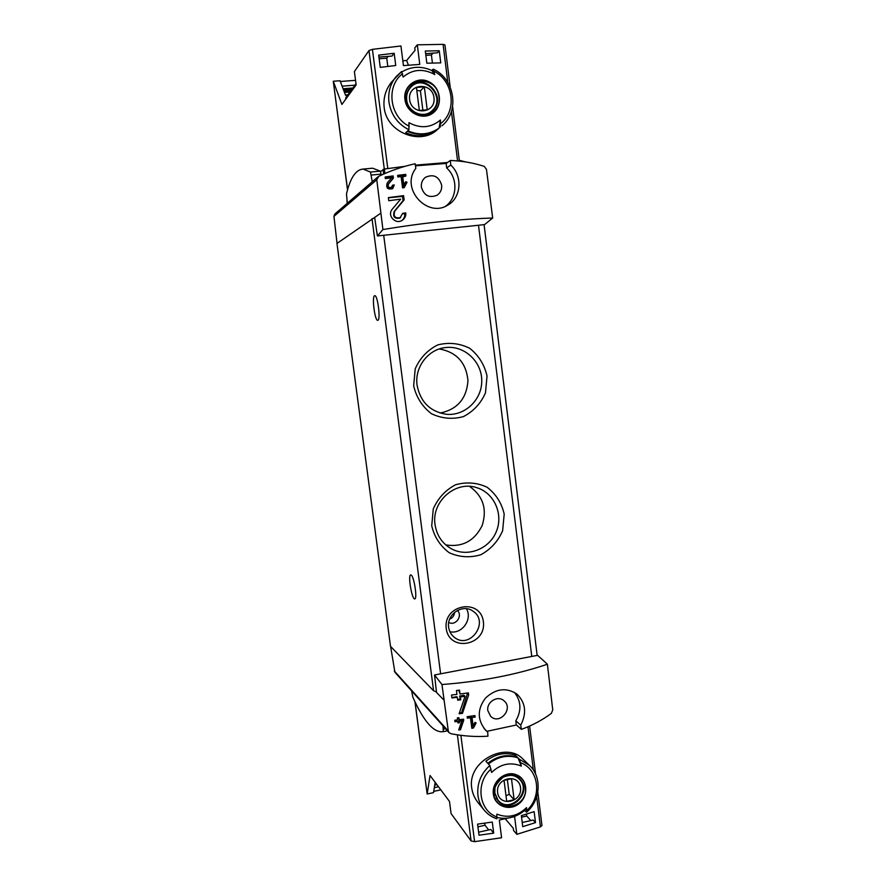 <?xml version="1.0" encoding="UTF-8"?>
<svg xmlns="http://www.w3.org/2000/svg" width="886" height="886" viewBox="0 0 886 886"><rect width="100%" height="100%" fill="white"/><g stroke="black" fill="none" stroke-linecap="round" stroke-linejoin="round"><path stroke-width="1.33" d="M402.554 187.876L404.171 187.677L407.017 182.283L405.843 181.663L402.765 186.204L401.624 177.244L405.954 175.982L405.744 174.376L397.648 175.362L397.847 176.978L401.103 176.569L402.554 187.876M402.72 176.369L403.872 185.373M492.682 218.022C459.712 219.064 423.12 222.895 382.918 229.529L377.392 235.953L484.564 224.601L492.682 218.022L486.447 169.304L484.155 166.346C473.467 162.869 462.193 160.92 450.332 160.477L446.19 163.445L416.331 165.771M382.918 229.529L376.771 179.747L378.732 176.325C390.693 170.633 402.831 166.435 415.135 163.755L415.833 168.351C399.963 188.629 427.484 218.355 447.751 205.131C461.307 197.91 462.835 176.004 450.797 165.073L450.332 160.477M400.649 217.602C395.067 218.687 393.107 216.516 394.768 211.089L404.127 199.904L403.584 195.651L388.378 197.6L388.777 200.701L400.649 199.162L392.321 209.118C386.639 215.42 395.588 224.944 402.288 220.271C404.847 218.532 406.021 216.084 405.799 212.939L402.676 213.327L399.863 218.111C394.514 218.975 392.642 216.76 394.237 211.455L403.075 200.624L402.532 196.393L388.4 197.788M391.745 187.278C388.755 188.087 387.669 186.99 388.489 184.022L393.395 178.152L393.107 175.937L385.155 176.99L385.366 178.607L391.568 177.776L387.215 182.992C385.798 188.054 387.647 189.914 392.753 188.574L394.27 184.952L392.631 185.163L391.213 187.699C388.356 188.353 387.315 187.223 388.101 184.321L392.719 178.695L392.432 176.48L385.177 177.178M463.71 720.274L463.577 719.188L459.192 719.731L458.926 717.715L457.331 717.904L457.597 719.919L454.773 720.24L454.961 721.747L457.785 721.414L457.984 722.921L459.579 722.732L459.38 721.226L461.816 720.938L458.715 729.964L460.476 729.754L463.71 720.274L462.835 719.277M441.97 684.535L448.316 731.072L449.08 732.644L450.974 733.719C463.533 736.166 475.848 736.997 487.931 736.2L487.732 732.124L485.716 730.33C477.177 719.919 477.133 709.143 485.594 697.98C495.938 688.522 506.382 687.226 516.926 694.081C525.653 702.687 526.926 713.031 520.735 725.147L521.367 729.366C532.253 725.468 542.232 720.152 551.313 713.407L552.753 709.996L547.393 664.223L537.625 655.33L434.539 674.977L441.97 684.535C481.408 681.478 516.549 674.711 547.393 664.223M473.102 725.922L472.028 717.527L475.14 717.084L474.94 715.578L467.143 716.674L467.332 718.181L470.466 717.749L471.817 728.281L473.379 728.059L476.136 722.943L475.007 722.389L473.102 725.922L471.751 724.549L470.82 716.165M468.65 694.989L468.384 692.885L460.011 694.015L459.513 690.139L456.456 690.515L456.954 694.391L451.528 695.023L451.904 697.935L457.331 697.293L457.708 700.195L460.753 699.818L460.388 696.917L465.039 696.307L459.114 713.773L462.481 713.352L468.65 694.989L467.254 693.051M408.435 65.176L406.63 60.481L402.82 60.757M406.63 60.481L415.069 50.336L414.759 47.91L417.306 44.832L443.078 44.355L444.949 44.931M425.856 55.364L431.404 54.965L433.032 53.138M379.142 58.753L386.75 58.199L388.146 56.372M394.181 53.26L395.743 65.509L380.249 67.38L378.676 55.131L394.181 53.26L391.977 56.095L378.92 57.047M439.257 50.768L440.763 62.895L426.842 63.205L425.313 51.023L439.257 50.768L437.396 52.817L425.645 53.669M541.966 825.442L540.438 826.904L516.826 834.335L514.6 816.648L499.327 820.015L501.587 837.757L474.597 841.656L471.086 840.925L457.375 734.837M478.141 802.683C474.63 798.319 472.493 793.402 471.717 787.942C467.265 760.908 506.482 741.172 522.906 759.036L529.518 765.438L519.506 759.291L521.345 766.157L518.011 757.818L519.506 759.291M493.701 833.15L492.284 822.064L477.576 824.124L479.005 835.21L493.701 833.15L490.789 829.484L478.617 832.198M535.509 822.607L534.136 811.642L521.356 815.641L522.74 826.66L535.509 822.607L533.184 820.059L522.208 822.496M414.925 701.657L427.163 793.989L430.053 775.505L449.49 801.431L451.074 813.592L471.086 840.925M505.264 818.819L513.282 828.277L513.559 830.459L516.826 834.335M347.522 189.969L333.28 81.257L341.896 104.437L356.139 84.945L354.4 71.567L368.975 50.557L372.419 49.35L400.937 45.983L403.44 65.608L419.776 64.401L417.306 44.832M486.923 731.315L516.449 724.981M438.492 786.768L434.328 787.654M440.818 789.869L433.708 791.375M342.096 86.163L354.921 85.178M355.541 80.338L340.335 81.49M496.813 818.808C491.763 817.113 487.533 814.19 484.121 810.07C487.477 814.123 491.63 816.981 496.603 818.653L496.913 814.134C507.656 818.398 517.524 816.239 526.528 807.622L526.528 812.196L524.601 810.468C516.228 817.324 507.08 819.672 497.146 817.512M526.528 807.622L524.601 810.468M521.345 766.157L519.86 765.504C509.561 761.993 500.147 764.308 491.608 772.448L489.847 765.515L488.452 764.009C497.688 756.677 507.545 754.606 518.011 757.818M493.391 794.199C491.298 781.773 505.585 769.912 516.56 774.862C527.469 778.96 529.042 795.528 519.318 803.425C509.849 811.665 494.72 806.349 493.391 794.199M515.242 755.116L517.313 757.131C506.87 753.931 497.035 755.991 487.798 763.322L485.882 761.251C495.064 753.964 504.854 751.926 515.242 755.116L515.43 756.555M433.077 69.23L434.771 74.612L431.859 70.526L433.077 69.23M434.771 74.612L433.188 73.693C422.212 68.41 412.2 69.518 403.13 77.027L401.579 71.556L391.667 81.922C385.687 89.386 383.173 97.892 384.147 107.45C386.584 132.546 420.329 145.448 436.898 130.02L439.079 128.116C429.433 134.716 419.012 135.624 407.804 130.818L408.922 129.766L408.944 122.667C420.396 128.824 430.895 127.938 440.453 119.987L440.32 127.052M440.453 119.987L439.079 128.116M404.968 99.575C402.698 85.887 417.871 75.221 429.577 82.154C441.195 88.168 442.934 106.22 432.612 113.286C422.567 120.784 406.441 112.854 404.968 99.575M401.989 71.855C411.503 66.273 421.459 65.83 431.859 70.526M436.798 130.054C427.218 136.61 416.874 137.507 405.744 132.745L407.283 131.305C418.469 136.101 428.879 135.193 438.504 128.603L436.765 129.788M415.036 701.878L427.163 793.989L433.509 792.638L435.192 782.371M434.539 674.977L436.51 692.442L435.646 691.556L436.421 691.645M443.653 699.785L436.51 692.442M446.234 628.495C443 604.374 480.611 597.74 483.368 621.739C486.647 645.584 449.235 652.617 446.234 628.495M413.662 385.897L415.213 368.842C419.953 358.077 427.462 350.103 437.717 344.92C448.781 342.107 459.435 343.225 469.68 348.264C478.65 355.408 484.432 364.644 487.034 375.985L485.484 392.808C480.854 403.429 473.489 411.359 463.4 416.619C452.447 419.565 441.793 418.602 431.438 413.718C422.312 406.652 416.387 397.382 413.662 385.897M431.726 525.819L433.265 508.974C437.961 498.231 445.37 490.18 455.504 484.786C466.435 481.729 476.956 482.538 487.067 487.222C495.916 494.023 501.631 502.971 504.189 514.068L502.65 530.681C498.065 541.28 490.789 549.298 480.821 554.747C470.001 557.958 459.48 557.283 449.257 552.753C440.253 546.042 434.406 537.06 431.726 525.819M380.526 213.382L336.968 243.44L390.493 646.315L433.575 690.781L435.646 691.556M347.666 95.145L345.562 95.311L340.047 80.737L333.28 81.257L347.578 189.781M355.973 83.727L345.817 97.693L345.64 99.265L356.128 84.901M374.667 217.502L377.392 235.953M373.958 218L374.712 217.834M411.159 575.036C414.083 576.454 417.505 598.759 414.814 598.87C412.034 600.254 407.704 575.191 410.672 574.914L411.159 575.036M374.612 295.736L374.734 295.702C377.713 294.805 380.88 320.654 377.757 320.3C374.844 321.197 371.655 296.267 374.612 295.736M435.048 524.612C431.26 501.631 455.482 480.301 476.646 487.643C494.089 492.771 503.602 514.035 496.393 531.412C489.504 548.91 467.852 557.56 451.749 548.977C442.335 543.738 436.776 535.609 435.048 524.612M469.569 486.381C483.125 496.094 487.322 509.162 482.15 525.597C474.42 541.003 462.304 547.448 445.791 544.912M417.096 385.299C414.393 367.347 428.093 349.25 445.514 347.567C464.12 345.163 481.751 361.366 481.751 380.537C482.128 399.697 464.884 416.221 446.3 414.271C430.12 411.613 420.385 401.956 417.096 385.299M439.312 348.951C456.667 352.141 466.213 362.717 467.974 380.703C466.601 398.689 457.309 409.476 440.087 413.042M377.945 176.835L334.819 214.058L333.933 216.383L337.057 243.384M371.079 168.34L372.596 168.196L380.282 171.131L381.312 175.118M380.57 171.541L384.38 169.027L404.913 166.335M416.121 165.095L447.519 162.492M441.649 185.13C438.847 176.369 433.453 173.756 425.468 177.311C422.356 179.736 420.994 183.003 421.371 187.112C423.995 195.596 429.223 198.309 437.053 195.241C440.486 192.849 442.014 189.482 441.649 185.13M445.58 206.228C457.519 197.932 458.095 177.898 446.644 167.975L446.19 163.445M390.615 646.448L394.912 672.264L449.069 732.656M487.832 710.65C486.303 701.911 497.877 694.934 504.045 700.826C513.825 708.612 499.538 725.28 490.689 716.353L487.832 710.65M520.735 725.147L515.84 720.805L516.239 724.792L521.134 729.189M515.84 720.805C521.688 710.55 521.201 701.059 514.378 692.32M438.969 96.829C437.031 74.358 401.89 77.004 405.522 99.531C407.649 122.135 442.623 119.134 438.969 96.829M409.421 88.212L411.06 86.961M432.667 110.152L431.416 111.802M410.506 87.526C423.641 72.298 447.164 97.748 432.102 110.706C423.885 119.067 407.793 112.323 406.707 99.952C406.198 95.134 407.46 90.992 410.506 87.526L408.335 89.896M429.754 112.876L432.102 110.706M525.343 787.311C523.593 766.656 490.578 773.611 493.912 794.089C495.828 814.832 528.698 807.567 525.343 787.311M518.443 777.83L519.107 778.872M497.766 799.881L496.791 799.128M409.62 99.631C407.46 83.395 432.124 81.501 433.985 97.659C436.167 113.785 411.58 115.856 409.62 99.631M419.333 110.462L427.218 109.809L424.328 86.828L416.431 87.448L419.333 110.462M497.611 792.527C495.628 777.709 518.819 772.802 520.525 787.588C522.507 802.295 499.405 807.356 497.611 792.527M506.703 801.365L514.124 799.748L511.477 778.739L504.045 780.333L506.703 801.365M508.331 775.383C512.684 774.929 516.372 776.18 519.384 779.159C532.53 791.696 509.55 814.422 498.021 800.18L494.853 792.97L494.953 788.518M422.943 110.883L420.418 90.881L424.328 86.828M420.418 90.881L416.808 90.45M505.995 795.706L509.217 794.354L514.124 799.748M509.217 794.354L507.279 778.971M448.648 627.266C446.4 614.286 462.669 603.477 472.858 611.085C490.069 621.806 469.658 650.379 454.153 637.167C451.074 634.642 449.235 631.341 448.648 627.266M466.435 608.715C472.814 619.281 461.883 634.553 449.911 631.718M457.386 610.454C463.112 615.77 455.548 626.313 448.748 622.459M454.584 612.337C454.285 615.604 452.646 617.885 449.667 619.181M459.291 160.3L465.56 161.916M347.323 203.259L346.481 193.901C350.324 177.887 355.84 169.625 363.027 169.082L370.481 172.05L372.242 181.763M443.011 725.9L443.299 731.659C433.93 733.099 423.774 721.603 412.832 697.16L411.613 690.892M443.299 731.659L447.43 730.828L443.299 731.659M488.729 829.949L485.03 825.265L477.919 826.837M530.836 820.58L526.716 816.028L521.544 817.18M485.03 825.265L484.764 823.216M526.716 816.028L526.483 814.134M431.404 54.965L432.412 63.017M386.75 58.199L387.802 66.406M473.379 728.059L472.028 726.686L472.637 725.446M472.028 717.527L470.687 716.198M475.14 717.084L473.777 715.744M470.466 717.749L469.203 716.497L467.166 716.896M460.476 729.754L459.889 729.134L462.857 719.388M458.937 729.333L459.889 729.134M459.192 719.731L458.439 717.782M457.785 721.414L454.917 721.403M459.579 722.732L458.804 720.628L461.074 720.174L461.816 720.938M457.907 722.345L458.992 722.134M459.38 721.226L458.804 720.628M462.481 713.352L461.65 712.51L467.343 693.76M459.402 712.953L461.65 712.51M460.011 694.015L458.793 690.227M457.331 697.293L456.689 696.673L451.86 697.614M460.753 699.818L459.546 696.108L463.932 695.255L465.039 696.307M457.608 699.464L459.923 699.01M460.388 696.917L459.546 696.108M401.867 220.514C404.049 218.787 405.013 216.494 404.747 213.615L402.709 213.814M405.799 212.939L404.747 213.615M404.127 199.904L403.075 200.624M403.584 195.651L402.532 196.393M407.017 182.283L405.19 182.893M403.44 187.766L405.766 183.225M405.744 174.376L404.514 175.339L397.725 175.982M404.614 176.148L404.514 175.339M392.443 188.784L393.594 185.484L392.642 185.573M394.27 184.952L393.594 185.484M393.395 178.152L392.719 178.695M393.107 175.937L392.432 176.48M540.438 826.904L536.683 796.735M533.372 770.089L527.99 726.786M474.597 841.656L460.886 735.325M346.947 200.978L347.257 203.326L346.958 200.967M497.124 817.047C478.75 810.801 475.129 782.814 491.021 769.081M520.746 762.813C538.921 769.325 542.31 796.846 526.727 810.535M478.119 802.705L484.121 810.07C480.744 805.872 478.684 800.988 477.931 795.429C476.856 783.678 480.821 773.711 489.847 765.515M409.232 126.255C389.641 116.852 385.665 86.186 402.554 73.726M434.173 71.334C453.543 81.003 457.254 111.104 440.707 123.553M408.922 129.766C397.692 124.018 391.036 114.781 388.943 102.056C387.88 92.354 390.272 83.871 396.12 76.628L401.579 71.556M372.419 49.35L387.791 168.539M443.078 44.355L447.818 82.476M451.428 111.481L457.586 160.942M478.495 225.243L531.777 656.437M383.704 235.288L440.608 673.814M368.975 50.557L384.291 169.038M372.02 218.676L433.575 690.781M376.771 179.747L333.933 216.383M383.649 174.066L383.04 169.381M384.956 173.501L384.38 169.027M450.797 165.073L446.644 167.975M448.316 731.072L394.314 670.99M487.499 731.914L484.144 728.591M406.497 99.786C405.976 94.846 407.272 90.593 410.384 87.038C423.873 71.367 448.061 97.538 432.567 110.85C429.223 114.527 424.017 115.401 416.963 113.474C410.373 109.809 406.895 105.224 406.53 99.697C406.021 94.747 407.305 90.527 410.384 87.038M497.965 800.711L494.776 793.468C493.214 789.016 496.005 783.589 503.159 777.188C510.436 774.253 516.006 774.896 519.905 779.126C533.416 792.006 509.804 815.364 497.965 800.711L494.709 793.324M347.943 94.769L345.429 94.968M349.926 92.044L344.488 92.465M350.989 90.593L343.978 91.136M351.742 89.541L343.613 90.173M352.218 88.899L343.391 89.586L352.207 88.899M352.861 88.002L343.081 88.766M436.876 784.608L434.749 785.062M436.289 783.822L434.904 784.121M436.122 783.612L434.948 783.855M371.367 175.051L381.19 174.121M370.481 172.05L380.282 171.131M443.432 729.134L445.536 728.713M541.977 825.542L537.813 792.04M535.587 774.109L529.618 726.077M444.938 44.876L450.188 87.061M452.613 106.597L459.391 161.119M484.077 224.656L537.16 655.418M487.732 732.124L484.044 728.469M433.376 69.197C454.861 78.81 459.812 111.725 441.937 125.779M526.539 812.207C540.615 800.479 542.188 777.122 529.518 765.438M519.384 779.159L517.435 777.144M498.021 800.18L496.182 798.053M363.027 169.082L372.596 168.196"/></g></svg>
